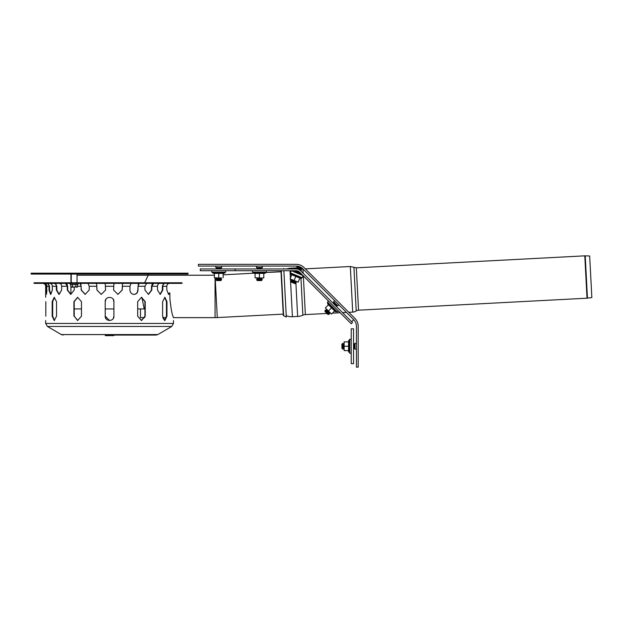 <?xml version="1.0" encoding="UTF-8"?>
<svg xmlns="http://www.w3.org/2000/svg" width="623" height="623" viewBox="0 0 623 623"><rect width="100%" height="100%" fill="white"/><g stroke="black" fill="none" stroke-linecap="round" stroke-linejoin="round"><path stroke-width="0.93" d="M198.426 266.068L198.426 264.331L296.244 264.331A11.035 11.035 0 0 1 304.047 267.563L354.954 318.47A11.035 11.035 0 0 1 358.186 326.273L358.186 367.157L356.442 367.157L356.442 326.273A9.298 9.298 0 0 0 353.724 319.7L302.817 268.793A9.298 9.298 0 0 0 296.244 266.068L198.426 266.068M290.45 279.19L292.413 316.725A14.524 14.524 0 0 1 286.222 315.69M300.948 278.38L302.871 315.191A14.524 14.524 0 0 1 297.646 316.445L295.909 283.286M302.871 315.191A6.97 6.97 0 0 1 305.363 314.592L326.943 313.462M356.216 310.947A4.649 4.649 0 0 1 358.544 310.176L356.325 267.82L353.926 267.298L356.216 310.947A6.97 6.97 0 0 1 352.711 312.107L350.321 266.512L305.356 268.863M587.442 298.16L591.85 297.537L589.67 255.998L585.223 255.843L587.442 298.16A4.937 4.937 0 0 1 587.014 298.199L584.795 255.851L356.325 267.82M216.726 280.591L215.854 279.719L221.663 279.719L220.791 280.591L216.726 280.591L220.791 280.591M221.663 277.983L215.854 277.983L221.663 277.983L220.791 278.855L216.726 278.855L220.791 278.855L221.663 279.719M220.791 268.396L216.726 268.396L220.791 268.396L221.375 268.972L220.791 268.396L221.663 267.524L215.854 267.524L215.854 266.068M221.663 266.068L221.663 267.524M257.392 280.591L256.52 279.719L262.33 279.719L261.458 280.591L257.392 280.591L261.458 280.591M262.33 277.983L263.786 277.983L261.605 277.983L262.33 277.983L261.458 278.855L257.392 278.855L261.458 278.855L262.33 279.719M256.52 279.719L257.392 278.855L256.52 277.983L261.605 277.983L255.072 277.796L255.072 273.388L263.786 273.388L263.786 277.796M256.816 268.972L257.392 268.396L256.52 267.524L262.33 267.524L261.458 268.396L257.392 268.396L261.458 268.396L262.042 268.972M262.33 266.068L262.33 267.524M343.951 344.06L343.951 343.335L343.662 344.208L342.79 343.335L341.918 344.208L342.79 343.335L342.79 349.145L341.918 348.273L341.918 344.208L341.918 348.273L341.918 344.208L341.918 348.273L342.79 349.145L343.662 348.273L343.662 344.208L343.951 349.145L344.13 341.887L348.545 341.887L348.545 350.601L344.13 350.601L344.13 341.887M353.537 343.623L354.121 344.208L354.993 343.335L354.993 349.145L354.121 348.273L354.121 344.208L354.121 348.273L353.537 348.857M356.442 349.145L354.993 349.145M325.019 311.539L325.019 310.301L329.123 314.413L327.893 314.413L325.019 311.539L327.893 314.413M330.361 313.182L326.25 309.07L330.361 313.182L329.123 313.174L326.25 310.309L329.123 313.174L329.123 314.413M332.822 302.91L333.648 302.91L333.648 301.68L337.752 305.784L336.521 305.784L333.648 302.91L336.521 305.784L336.521 306.602M338.78 304.756L337.752 305.784M297.21 266.122L299.795 266.776M302.093 268.147L300.309 267.01L302.093 268.147M291.252 282.102L290.777 280.965L296.143 283.185L295.006 283.66L291.252 282.102L295.006 283.66M290.777 280.965L291.922 280.49L291.354 279.563L296.727 281.791L295.668 282.048L291.922 280.49L295.668 282.048L296.143 283.185M295.224 272.368L294.78 271.301L300.146 273.528L299.079 273.964M299.788 272.337L295.925 270.834L299.671 272.383L300.146 273.528M296.486 268.98L296.112 268.085L301.485 270.304L300.582 270.678M296.112 268.085L297.257 267.61L296.782 266.473L302.147 268.692L301.01 269.167L297.257 267.61L301.01 269.167L301.485 270.304M295.941 268.972L200.279 268.972L200.279 270.717L296.244 270.717A4.649 4.649 0 0 1 299.531 272.08L351.232 323.781L352.462 322.55L300.971 271.06M246.755 268.972L251.404 268.972M268.832 268.972L283.076 268.972L283.753 268.544L283.776 268.972L285.965 268.972L289.874 268.225L289.913 268.972M300.761 270.849A6.394 6.394 0 0 0 296.244 268.972M353.537 328.812L351.216 328.812L351.216 363.668L353.537 363.668L353.537 328.812M291.252 270.717L290.357 272.866L302.171 277.757L303.058 275.607L291.252 270.717M225.728 270.717L225.728 272.173L211.789 272.173L211.789 270.717M266.395 270.717L266.395 272.173L252.455 272.173L252.455 270.717M351.216 353.21L349.76 353.21L349.76 339.27L351.216 339.27M338.367 310.916L337.339 311.944L327.48 302.085L328.508 301.057M259.425 277.796L259.425 273.388M263.786 273.629L265.468 273.014L253.382 273.014A0.436 0.436 0 0 1 253.53 272.173M257.244 277.983L255.072 277.796M218.759 277.796L218.759 273.388L223.12 273.388L223.12 277.796M220.939 277.983L214.405 277.796L214.405 273.388L218.759 273.388M223.12 273.629L224.802 273.014L212.716 273.014A0.436 0.436 0 0 1 212.864 272.173M216.578 277.983L214.405 277.796M215.854 277.983L216.726 278.855L215.854 279.719M344.13 346.24L348.545 346.24M348.304 350.601L348.919 352.283L348.919 340.197A0.436 0.436 0 0 1 349.76 340.345M343.951 348.421L344.13 350.601M331.514 314.078L325.354 307.918L328.469 304.795L334.637 310.955L331.514 314.078L325.354 307.918M328.43 310.994L331.553 307.879M334.458 311.126L336.085 311.889L327.542 303.339A0.436 0.436 0 0 1 328.243 302.848M298.137 282.18L290.084 278.847L291.774 274.766L299.827 278.099L298.137 282.18L290.084 278.847M294.111 280.514L295.8 276.433M299.733 278.325L301.524 278.403L290.357 273.777A0.436 0.436 0 0 1 290.816 273.053M281.253 270.717L283.613 315.713A0.584 0.584 0 0 1 283.738 314.623M283.87 270.717L286.3 317.045L283.613 315.713M109.578 273.193L31.15 273.193L31.15 274.065L188.006 274.065L188.006 273.193L109.578 273.193M148.212 274.065L148.212 275.226L77.042 275.226L148.212 275.226L144.637 282.78M70.944 282.78L70.944 274.065M141.374 297.303L144.925 301.657L144.925 316.18L141.374 320.534L137.691 316.18L137.667 301.657L141.514 297.303L145.214 301.657L145.214 316.18L141.514 320.541L137.667 316.18L137.691 308.922L144.201 308.922L141.88 297.373M77.758 297.303L74.207 301.657L74.207 316.18L77.758 320.534L74.23 316.18L74.23 308.922L81.457 308.922M105.209 308.922L113.923 308.922M215.2 277.983L217.279 317.574L283.231 314.124L283.294 315.222L280.957 270.67L281.464 271.215M214.405 275.226L147.051 275.226M144.715 317.637L140.471 317.637L140.471 308.922M75.819 284.594L77.493 284.594L77.493 286.938L70.788 286.938L70.788 284.594L75.819 284.594L75.819 286.938L71.622 287.195M76.652 287.195L75.819 286.938M72.463 284.594L72.463 286.938M173.342 317.208C173.506 321.554 173.506 321.554 173.342 317.208C173.506 321.554 173.506 321.554 173.342 317.208C172.096 314.747 170.951 308.665 169.915 298.962L169.806 292.857L168.615 294.399L166.808 290.038L166.808 286.269C166.948 284.571 167.805 283.605 169.363 283.364L169.503 283.364M165.118 283.364L165.002 283.364C163.662 283.605 162.93 284.571 162.813 286.269L162.813 290.038L160.275 294.399L157.502 290.038L157.502 286.269C157.627 284.571 158.351 283.605 159.698 283.364L159.815 283.364M153.616 283.364L151.848 286.269L151.848 290.038L148.476 294.399L144.933 290.038L144.933 286.269L146.709 283.364M139.116 283.364L138.002 286.269L138.002 290.038C137.784 292.685 136.46 294.142 134.031 294.399C131.57 294.142 130.207 292.685 129.95 290.038L129.95 286.269L131.064 283.364M122.599 283.364L122.217 290.038L117.918 294.399L113.581 290.038L113.962 283.364M105.194 283.364L105.575 290.038L101.238 294.399L96.939 290.038L96.573 283.364M88.084 283.364L89.206 286.269L89.206 290.038L85.125 294.399L81.154 290.038L81.154 286.269L80.04 283.364M74.223 287.195L74.223 290.038L70.672 294.399L67.307 290.038L67.307 286.269L65.54 283.364M67.307 286.269L61.646 286.269C61.529 284.571 60.797 283.605 59.458 283.364L59.458 283.364C60.797 283.605 61.529 284.571 61.646 286.269L61.646 290.038L58.881 294.399L56.343 290.038L56.343 286.269C56.226 284.571 55.494 283.605 54.154 283.364L54.037 283.364M56.343 286.269L52.34 286.269C52.207 284.571 51.351 283.605 49.793 283.364C51.351 283.605 52.207 284.571 52.34 286.269L52.34 290.038L50.541 294.399L49.007 290.038L49.007 286.269C48.867 284.571 48.018 283.605 46.452 283.364L46.32 283.364M44.046 283.364L44.194 283.364C45.876 283.605 46.787 284.571 46.935 286.269L46.219 294.399L45.798 286.269C45.65 284.571 44.739 283.605 43.057 283.364L43.057 283.364M49.007 286.269L46.935 286.269L45.09 283.558L46.375 286.269L46.375 290.038L45.798 290.038L46.258 294.391M46.375 290.038L46.546 293.799L46.935 290.038M48.103 283.364L49.544 286.269L49.544 290.038L50.813 294.344L52.34 290.038M55.564 283.364L56.81 286.269L56.81 290.038L59.107 294.383L61.646 290.038M66.716 283.364L67.666 286.269L67.666 290.038L70.851 294.391L70.944 287.024M52.176 316.18L52.176 301.657L54.224 297.303L56.537 301.657L56.537 316.18L54.224 320.541L52.176 316.18L52.682 316.18L52.698 301.657L54.489 297.335L52.682 301.657L52.682 316.18L54.481 320.51L52.698 316.18M166.349 317.637L162.743 317.637L164.667 320.51L166.458 316.18L166.458 301.657L164.659 297.335M162.603 316.18L162.603 301.657L164.916 297.303L166.964 301.657L166.964 316.18L164.916 320.541L162.603 316.18M105.209 316.18L105.209 301.657C104.937 296.042 114.188 296.042 113.923 301.657L113.923 316.18C114.188 321.803 104.937 321.803 105.209 316.18L105.933 318.594M73.911 316.18L73.911 301.657L77.61 297.303L81.457 301.657L81.457 316.18L77.61 320.541L74.207 316.18M45.822 301.657C45.658 296.042 45.658 296.042 45.822 301.657L45.822 316.18C45.658 321.803 45.658 321.803 45.822 316.18M182.017 283.364L182.017 282.78L34.055 282.78L34.055 283.364L182.017 283.364M169.806 292.857A11.385 4.353 0 0 1 169.191 293.114L168.342 294.344M105.349 335.641L113.807 335.641L105.349 335.641L106.136 335.641L105.209 335.213L106.922 335.213L106.922 335.641M107.211 335.065L156.054 335.065L113.02 335.065L113.947 335.213L113.02 335.501M105.061 335.065L106.922 335.065L105.209 335.213M113.923 301.657L113.191 299.25M105.933 299.25L105.209 301.657M113.191 318.594L113.923 316.18M109.578 320.541L105.232 316.18L105.232 308.922M80.78 283.364L81.379 290.038L85.234 294.399M117.879 294.399L122.139 290.038L122.583 282.78M148.305 294.391L151.49 290.038L151.49 286.269L152.44 283.364M160.041 294.383L162.346 290.038L162.346 286.269L163.584 283.364M133.813 294.399C136.235 294.142 137.558 292.685 137.776 290.038L138.376 283.364M96.573 282.78L97.009 290.038L101.276 294.399M353.724 319.7L351.668 321.756M290.007 270.717L290.388 278.099M289.874 268.225L295.1 267.952L295.154 268.972M295.839 281.978L295.863 282.515M300.675 273.224L300.745 274.657M301.587 268.926L302.973 268.988L303.199 273.287M303.339 275.888L305.363 314.592M235.136 270.717L235.136 268.972M215.06 277.983L215.06 317.637L217.279 317.574M70.944 284.501L77.338 284.501M162.813 286.269L166.808 286.269M151.848 286.269L157.502 286.269M138.002 286.269L144.933 286.269M45.674 320.541L45.674 323.446L173.482 323.446L173.482 320.541M122.217 286.269L129.95 286.269M105.575 286.269L113.581 286.269M89.206 286.269L96.939 286.269M77.493 286.269L81.154 286.269M114.095 335.065L113.807 335.641M106.922 335.065L113.02 335.213M166.458 316.18L166.964 316.18M166.458 301.657L166.964 301.657M52.682 301.657L52.176 301.657M56.81 290.038L56.343 290.038M162.346 290.038L162.813 290.038M49.544 290.038L49.007 290.038M63.102 335.065L61.334 334.582L157.821 334.582L156.054 335.065M61.334 334.582L47.418 326.468L171.73 326.468L173.482 323.446M346.458 312.435L342.557 312.637M292.413 316.725L297.646 316.445M295.1 267.952L296.462 267.937M329.123 313.346L330.455 313.276M332.417 313.174L340.213 312.762M348.802 312.31L352.711 312.107M353.926 267.298L350.321 266.512M358.544 310.176L587.014 298.199M585.223 255.843L584.795 255.851M215.854 267.524L216.726 268.396L216.15 268.972M256.52 267.524L256.52 266.068M354.993 343.335L356.442 343.335M326.25 309.07L326.25 310.309L325.019 310.301M333.648 301.68L334.668 300.652M295.878 270.717L294.78 271.301M255.072 273.629L253.382 273.014M265.468 273.014L265.32 272.173L265.468 273.014M214.405 273.629L212.716 273.014M224.802 273.014L224.654 272.173L224.802 273.014M348.304 341.887L348.919 340.197L348.304 341.887M348.919 352.283L349.76 352.135L348.919 352.283M328.298 304.966L327.542 303.339M336.085 311.889L336.584 311.189M291.681 274.992L290.357 273.777M301.524 278.403L301.711 277.57M280.957 270.717L281.012 271.768L265.756 272.57M77.042 282.78L77.042 274.065M71.232 282.78L71.232 274.065M173.35 317.637L215.06 317.637M223.12 274.805L253.865 273.193M70.446 284.501L70.017 283.94L70.594 283.364L70.017 283.94L70.788 284.594M77.68 283.364L78.264 283.94L77.493 284.594M77.042 287.195L77.493 286.938M71.232 287.195L70.788 286.938M45.674 297.303L45.674 286.269C45.502 284.501 44.537 283.535 42.769 283.364M157.821 334.582L171.73 326.468M45.674 323.446L47.418 326.468"/></g></svg>
